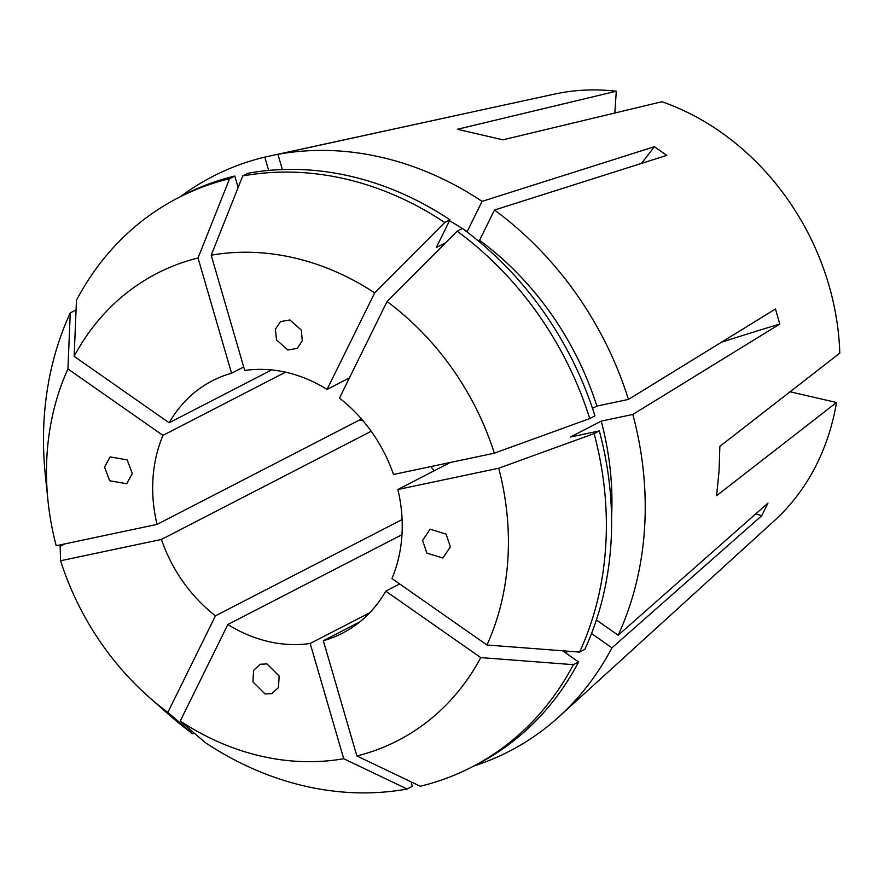 <?xml version="1.0" encoding="UTF-8"?>
<svg xmlns="http://www.w3.org/2000/svg" width="884" height="884" viewBox="0 0 884 884"><rect width="100%" height="100%" fill="white"/><g stroke="black" fill="none" stroke-linecap="round" stroke-linejoin="round"><path stroke-width="1.33" d="M104.544 467.117L110.102 456.906L127.174 459.879L132.302 473.515L126.743 483.725L109.671 480.752L104.544 467.117M287.886 349.998L276.471 339.887L275.443 329.191L280.493 321.61L289.875 319.975L301.289 330.075L302.317 340.771L297.267 348.362L287.886 349.998M422.607 540.422L430.077 529.196L446.077 534.113L450.365 546.82L442.906 558.036L426.895 553.13L422.607 540.422M265.034 693.962L252.901 681.862L253.609 670.337L260.305 664.238L267.034 663.939L279.156 676.039L278.46 687.564L271.764 693.664L265.034 693.962M285.51 372.175L162.954 435.381L67.935 368.937L70.256 312.881A320.251 270.195 -117.3 0 0 44.2 417.789A320.251 270.195 -117.3 0 0 45.327 475.205L48.012 500.996A262.813 221.729 -117.3 0 0 56.2 545.715L157.043 524.411L361.49 418.983M70.256 312.881L75.471 310.196L76.035 310.582M162.954 435.381A141.981 119.793 -117.3 0 0 152.998 478.277A141.981 119.793 -117.3 0 0 157.043 524.411M271.653 369.921L169.164 422.784L74.145 356.34L76.466 300.284A320.251 270.195 -117.3 0 1 178.137 197.85A320.251 270.195 -117.3 0 1 229.575 178.723L234.79 176.038A320.251 270.195 -117.3 0 0 183.353 195.165L178.137 197.85M243.708 366.971L231.564 373.236A141.981 119.793 -117.3 0 0 212.37 380.772A141.981 119.793 -117.3 0 0 169.164 422.784M349.412 377.91L327.058 389.435A141.981 119.793 -117.3 0 0 244.724 370.462L211.199 255.2L242.735 175.949L247.951 173.253A320.251 270.195 -117.3 0 1 449.967 219.818L436.298 247.542L445.647 242.724M387.059 301.543A262.813 221.729 -117.3 0 1 494.344 453.183L393.49 474.476A141.981 119.793 -117.3 0 0 339.456 398.098L387.059 301.543L457.15 231.177L462.365 228.481A320.251 270.195 -117.3 0 1 594.954 415.889L589.739 418.574A320.251 270.195 -117.3 0 0 457.15 231.177M450.276 462.487L397.866 489.515L498.709 468.222L594.114 433.613L599.33 430.928L570.368 437.039L601.231 421.127L632.822 414.452L779.832 324.041L775.467 309.013L628.447 399.413A323.411 272.858 -117.3 0 0 494.465 210.038L666.768 155.385L654.37 146.711L482.078 201.375A323.411 272.858 -117.3 0 0 277.93 154.324L481.095 110.058L264.78 157.109A323.411 272.858 -117.3 0 0 180.391 196.69M498.709 468.222A262.813 221.729 -117.3 0 1 507.825 560.058A262.813 221.729 -117.3 0 1 486.974 645L391.955 578.556A141.981 119.793 -117.3 0 0 401.911 535.649A141.981 119.793 -117.3 0 0 397.866 489.515M486.974 645L579.595 652.083A320.251 270.195 -117.3 0 0 605.65 547.185A320.251 270.195 -117.3 0 0 594.114 433.613M614.844 113.008L616.292 91.218L457.359 129.296L502.996 139.816L661.928 101.726A246.039 207.574 -117.3 0 1 839.8 353.147L719.863 446.354L719.035 471.415L716.592 495.703L836.518 402.496A246.039 207.574 -117.3 0 1 774.439 520.643L559.152 716.592A323.411 272.858 -117.3 0 0 611.949 647.817L761.732 515.737L767.942 503.14L618.159 635.22A323.411 272.858 -117.3 0 0 644.502 529.218A323.411 272.858 -117.3 0 0 632.822 414.452M473.979 765.953A323.411 272.858 -117.3 0 0 559.152 716.592M616.292 91.218A246.039 207.574 -117.3 0 0 554.467 94.113L481.095 110.047M579.595 652.083L584.821 649.397A320.251 270.195 -117.3 0 0 599.33 430.928M611.551 517.405A285.543 240.912 -117.3 0 0 601.231 421.127M596.38 619.982L618.159 635.22M399.69 583.959L385.744 591.153L480.763 657.597L573.385 664.68L578.611 661.994L562.578 650.779M359.81 621.894L323.345 640.701A141.981 119.793 -117.3 0 0 342.539 633.154A141.981 119.793 -117.3 0 0 385.744 591.153M369.7 612.778L310.185 643.475L343.721 758.726L407.126 789.025L412.342 786.329L411.027 781.821M401.977 534.698L227.851 624.502A141.981 119.793 -117.3 0 0 310.185 643.475M402.098 519.571L215.453 615.828L167.861 712.394L192.712 733.797L194.171 733.046M371.203 431.259L161.418 539.45A141.981 119.793 -117.3 0 0 215.453 615.828M430.806 466.597A141.981 119.793 -117.3 0 0 434.287 470.73M323.345 640.701L356.871 755.953A262.813 221.729 -117.3 0 0 480.763 657.597M356.871 755.953L420.276 786.241A320.251 270.195 -117.3 0 0 471.724 767.113A320.251 270.195 -117.3 0 0 573.385 664.68M471.724 767.113L476.94 764.428A320.251 270.195 -117.3 0 0 578.611 661.994M565.992 653.166A285.543 240.912 -117.3 0 0 567.418 651.154M591.529 633.53L611.949 647.817M227.851 624.502L180.248 721.057A262.813 221.729 -117.3 0 0 343.721 758.726M180.248 721.057L205.11 742.461A320.251 270.195 -117.3 0 0 407.126 789.025M161.418 539.45L60.576 560.754A262.813 221.729 -117.3 0 0 149.285 697.365A262.813 221.729 -117.3 0 0 167.861 712.394M60.576 560.754L60.123 546.389L65.051 543.848M149.285 697.365L168.745 714.504A320.251 270.195 -117.3 0 0 192.712 733.797M67.935 368.937A262.813 221.729 -117.3 0 0 48.012 500.996M231.564 373.236L198.038 257.984A262.813 221.729 -117.3 0 0 74.145 356.34M198.038 257.984L229.575 178.723M234.79 176.038L238.127 187.507M268.659 170.424L264.78 157.109M327.058 389.435L374.661 292.88A262.813 221.729 -117.3 0 0 211.199 255.2M374.661 292.88L444.751 222.503A320.251 270.195 -117.3 0 0 242.735 175.949M444.751 222.503L449.967 219.818M466.818 231.807L467.161 231.619A285.543 240.912 -117.3 0 0 462.663 228.702M462.343 228.492A285.543 240.912 -117.3 0 0 449.481 220.801M282.361 169.551L277.93 154.324M467.161 231.619L482.078 201.375M494.344 453.183L589.739 418.574M478.321 240.934L479.559 240.293L494.465 210.038M592.49 408.342L596.855 406.087A285.543 240.912 -117.3 0 0 479.559 240.293M596.855 406.087L628.447 399.413M790.075 391.8L836.518 402.496M721.432 342.23A458.243 55.526 163.8 0 1 779.832 324.041M641.441 163.418A458.243 130.202 125 0 0 654.37 146.711M363.258 421.038A458.243 55.526 -16.2 0 0 359.512 419.999M755.787 513.858A458.243 208.723 -153.8 0 1 761.732 515.737"/></g></svg>
